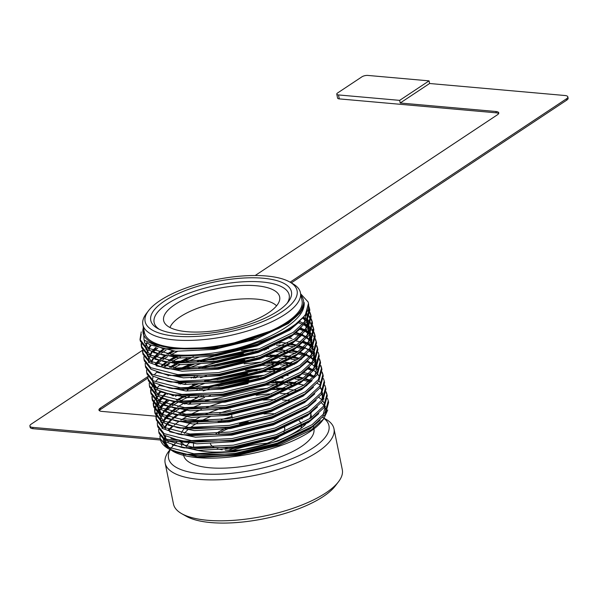 <?xml version="1.0" encoding="UTF-8"?>
<svg xmlns="http://www.w3.org/2000/svg" width="598" height="598" viewBox="0 0 598 598"><rect width="100%" height="100%" fill="white"/><g stroke="black" fill="none" stroke-linecap="round" stroke-linejoin="round"><path stroke-width="0.9" d="M177.232 441.503A81.836 28.42 -11.5 0 0 174.474 444.135M173.3 445.428A81.836 28.42 -11.5 0 0 172.172 446.818A81.836 28.42 -11.5 0 0 170.736 448.889M170.243 449.733A81.836 28.42 -11.5 0 0 215.437 474.244A81.836 28.42 -11.5 0 0 313.337 447.715A81.836 28.42 -11.5 0 0 324.056 418.443M324.206 418.241L325.761 419.123A86.142 29.915 168.5 0 1 333.976 428.766A86.142 29.915 168.5 0 1 317.545 451.976A86.142 29.915 168.5 0 1 225.88 479.394A86.142 29.915 168.5 0 1 165.153 463.114A86.142 29.915 168.5 0 1 168.942 451.034L170.026 449.614M159.928 300.659A77.531 26.925 -11.5 0 0 148.551 310.676A77.531 26.925 -11.5 0 0 186.389 336.667A77.531 26.925 -11.5 0 0 282.293 311.521A77.531 26.925 -11.5 0 0 289.686 281.957A77.531 26.925 -11.5 0 0 159.928 300.659M289.686 281.957L292.766 283.706A80.401 27.927 168.5 0 1 300.435 292.699A80.401 27.927 168.5 0 1 285.096 314.361A80.401 27.927 168.5 0 1 199.538 339.948A80.401 27.927 168.5 0 1 142.862 324.759A80.401 27.927 168.5 0 1 146.405 313.479L148.551 310.676M338.505 481.756L335.276 485.965A81.836 28.42 168.5 0 1 210.817 522.57A81.836 28.42 168.5 0 1 186.299 516.276L181.687 513.66A86.142 29.915 -11.5 0 0 207.491 520.282A86.142 29.915 -11.5 0 0 325.865 492.879A86.142 29.915 -11.5 0 0 338.505 481.756A86.142 29.915 -11.5 0 0 342.295 469.669L333.976 428.766M174.93 304.576A59.195 20.556 168.5 0 1 240.673 285.56A59.195 20.556 168.5 0 1 279.774 298.985A59.195 20.556 168.5 0 1 268.36 312.874A59.195 20.556 168.5 0 1 208.164 331.486A59.195 20.556 168.5 0 1 164.33 322.471A59.195 20.556 168.5 0 1 174.93 304.576M169.967 327.525A55.689 19.345 168.5 0 1 180.14 316.85A55.689 19.345 168.5 0 1 233.639 299.665A55.689 19.345 168.5 0 1 276.56 305.832M164.457 301.056A71.782 24.929 168.5 0 1 253.26 277.778A71.782 24.929 168.5 0 1 288.288 301.841A71.782 24.929 168.5 0 1 277.764 311.117A71.782 24.929 168.5 0 1 157.61 328.429A71.782 24.929 168.5 0 1 164.457 301.056M159.247 329.281A68.912 23.935 168.5 0 1 167.261 303.896A68.912 23.935 168.5 0 1 250.943 281.546A68.912 23.935 168.5 0 1 287.122 303.268M142.862 324.759L144.469 332.675A80.401 27.927 -11.5 0 0 201.152 347.864A80.401 27.927 -11.5 0 0 286.704 322.277A80.401 27.927 -11.5 0 0 302.042 300.615L300.435 292.699M165.153 463.114L173.472 504.017A86.142 29.915 -11.5 0 0 181.687 513.66M190.949 422.666A66.475 23.09 -11.5 0 0 185.619 427.159M184.102 428.796A66.475 23.09 -11.5 0 0 181.276 433.034M180.94 440.95A66.475 23.09 -11.5 0 0 186.77 446.624M191.554 448.739A66.475 23.09 -11.5 0 0 297.939 430.538A66.475 23.09 -11.5 0 0 305.615 424.341M184.319 433.46A66.475 23.09 168.5 0 1 188.348 429.312M190.53 427.533A66.475 23.09 168.5 0 1 193.827 425.185A66.475 23.09 168.5 0 1 197.639 422.823M189.476 442.587A66.475 23.09 -11.5 0 0 186.195 446.287M183.653 455.384A66.475 23.09 -11.5 0 0 230.686 467.778A66.475 23.09 -11.5 0 0 301.22 446.639A66.475 23.09 -11.5 0 0 313.928 428.878M172.583 451.064L199.224 457.38L237.959 455.302L278.825 445.323L311.252 429.947L323.72 418.892L322.068 421.044A81.836 28.42 168.5 0 1 310.063 431.614A81.836 28.42 168.5 0 1 173.091 451.355A81.836 28.42 168.5 0 1 172.792 451.184M168.262 447.685A81.836 28.42 168.5 0 1 165.168 441.474M165.19 438.768A81.836 28.42 168.5 0 1 165.848 436.099M169.354 430.141A81.836 28.42 168.5 0 1 172.717 426.538M174.07 425.313A81.836 28.42 168.5 0 1 178.877 421.538M180.873 420.17A81.836 28.42 168.5 0 1 180.902 420.155A81.836 28.42 168.5 0 1 187.301 416.275M167.986 430.141L171.873 426.509A82.262 28.569 -11.5 0 0 168.748 429.925M165.332 435.807A82.262 28.569 -11.5 0 0 164.734 438.11M164.659 441.122A82.262 28.569 -11.5 0 0 164.734 441.616M164.786 441.892A82.262 28.569 -11.5 0 0 167.799 447.424M199.373 455.713L183.309 454.084L168.479 448.739A86.142 29.915 -11.5 0 0 194.283 455.362A86.142 29.915 -11.5 0 0 199.373 455.713L234.894 453.441L277.539 443.066L312.32 426.404L325.394 414.25L328.616 402.432L328.28 400.787L325.065 412.59L312.029 424.73L277.846 441.189L234.633 451.782L193.961 453.792L166.849 446.856L160.129 438.431L159.95 435.89M165.28 445.787L163.134 439.911M160.085 436.159A86.142 29.915 -11.5 0 0 160.204 438.76M160.129 438.431L160.264 439.104A86.142 29.915 -11.5 0 0 168.479 448.739M178.159 415.057L176.709 415.976M298.492 384.17L301.302 384.611M303.889 385.209L299.762 384.305L304.008 385.127M306.049 385.568L306.759 385.74M327.502 398.365L328.28 400.787M301.123 294.313L308.022 301.855A86.142 29.915 168.5 0 1 308.478 303.425A86.142 29.915 168.5 0 1 292.041 326.635A86.142 29.915 168.5 0 1 236.18 348.582C213.86 353.949 193.079 356.034 173.831 354.846L146.719 347.909L139.999 339.485L141.24 331.883M139.999 339.485L140.336 341.129L147.026 349.538L162.589 355.025L174.168 356.498L214.764 354.487L257.402 344.119L291.48 327.936L305.257 315.303L308.478 303.455M308.71 306.019L309.495 308.433L306.273 320.236L293.237 332.376L259.054 348.843L215.841 359.428L175.177 361.446L148.065 354.509L141.337 346.078L141.158 343.536M141.337 346.078L141.674 347.73L148.371 356.139L163.934 361.618L175.513 363.091L216.11 361.087L258.747 350.712L292.826 334.536L306.602 321.896L309.831 310.078L309.495 308.433M309.629 309.263L308.658 306.886M308.127 309.57L309.667 311.835M310.056 312.612L310.833 315.026L307.619 326.829L294.575 338.976L260.399 355.436L217.186 366.021L176.515 368.039L149.403 361.102L142.683 352.678L142.503 350.136M142.683 352.678L143.019 354.322L149.709 362.732L165.28 368.219L176.851 369.691L217.448 367.68L260.085 357.312L294.164 341.129L307.948 328.496L311.169 316.678L310.833 315.026M310.975 315.856L310.003 313.479M309.555 312.717L307.821 310.497M303.814 307.23L303.41 306.976M306.49 313.345L308.822 315.445M309.465 316.17L311.005 318.428M311.394 319.212L312.178 321.627L308.964 333.43L295.92 345.569L261.737 362.037L218.524 372.621L177.86 374.64L150.748 367.703L144.021 359.271L143.841 356.729M144.021 359.271L144.357 360.923L151.055 369.332L166.618 374.811L178.197 376.284L218.793 374.281L261.431 363.905L295.509 347.73L309.286 335.089L312.515 323.271L312.178 321.627M312.313 322.457L311.341 320.079M310.893 319.31L309.159 317.089M308.448 316.379L305.907 314.324M303.702 317.351L306.453 318.958M307.828 319.945L310.168 322.038M310.811 322.763L312.35 325.028M312.739 325.805L313.516 328.22L310.302 340.023L297.266 352.17L263.083 368.63L219.87 379.214L179.198 381.232L152.086 374.296L145.366 365.871L145.187 363.33M145.366 365.871L145.703 367.516L152.393 375.925L167.963 381.412L179.535 382.884L220.131 380.874L262.776 370.506L296.847 354.322L310.631 341.69L313.853 329.872L313.516 328.22M313.658 329.05L312.687 326.672M312.238 325.91L310.504 323.69M309.794 322.972L307.245 320.924M306.258 320.266L302.812 318.398M300.129 321.806L303.821 323.346M305.047 323.952L308.254 325.873M309.173 326.538L311.506 328.638M312.156 329.363L313.696 331.621M314.077 332.406L314.862 334.82L311.648 346.623L298.604 358.763L264.421 375.23L221.208 385.815L180.544 387.833L153.432 380.896L146.704 372.464L146.525 369.923M146.704 372.464L147.041 374.116L153.738 382.526L169.301 388.005L180.88 389.477L221.477 387.474L264.114 377.099L298.193 360.923L311.969 348.283L315.198 336.465L314.862 334.82M314.997 335.65L314.025 333.273M313.576 332.503L311.842 330.283M311.132 329.573L308.59 327.517M307.596 326.867L304.158 324.991M302.85 324.4L298.581 322.8M301.467 328.399L305.167 329.939M306.393 330.545L309.6 332.466M310.512 333.138L312.851 335.231M313.494 335.956L315.034 338.221M315.423 338.999L316.207 341.413L312.986 353.216L299.949 365.363L265.766 381.823L222.553 392.408L181.889 394.426L154.77 387.489L148.05 379.065L147.87 376.523M148.05 379.065L148.386 380.709L155.076 389.119L170.647 394.605L182.218 396.078L222.815 394.067L265.46 383.699L299.531 367.516L313.315 354.883L316.536 343.065L316.207 341.413M316.342 342.243L315.37 339.866M306.079 331.868L305.496 331.591M304.188 331L299.71 329.334M316.761 345.592L317.545 348.014L314.331 359.817L301.287 371.956L267.104 388.423L223.891 399.008L183.227 401.026L156.115 394.082L149.388 385.658L149.216 383.116M149.388 385.658L149.724 387.31L156.422 395.719L171.985 401.198L183.564 402.671L224.16 400.667L266.798 390.292L300.876 374.116L314.653 361.476L317.882 349.658L317.545 348.014M317.68 348.843L316.716 346.466M307.417 338.461L306.841 338.184M299.366 335.411L293.611 334.005M287.616 337.788L291.906 338.438M304.15 341.593L307.85 343.132M309.076 343.738L311.468 345.121M311.82 345.345L312.283 345.659M318.106 352.192L318.891 354.607L315.669 366.41L302.633 378.556L268.45 395.016L225.237 405.601L184.573 407.619L157.453 400.682L150.733 392.251L150.554 389.717M150.733 392.251L151.07 393.903L157.767 402.312L173.33 407.799L184.909 409.271L225.498 407.26L268.143 396.893L302.214 380.709L315.998 368.076L319.22 356.259L318.891 354.607M306.871 344.186L302.61 342.594M300.712 342.011L294.949 340.598M288.961 344.388L293.244 345.039M295.838 345.629L291.712 344.725L295.958 345.547M297.998 345.988L303.403 347.475M304.987 348.006L309.188 349.725M310.414 350.338L312.814 351.714M319.444 358.785L320.229 361.207L317.015 373.01L303.971 385.149L269.788 401.617L226.575 412.201L185.911 414.22L158.799 407.275L152.079 398.851L151.899 396.31M152.079 398.851L152.408 400.503L159.105 408.912L174.668 414.392L186.247 415.864L226.844 413.861L269.481 403.486L303.56 387.31L317.336 374.669L320.565 362.851L320.229 361.207M320.364 362.037L319.399 359.66M302.05 348.604L296.294 347.191M294.111 346.78L286.988 345.756M290.531 351.011L294.59 351.631M320.79 365.385L321.575 367.8L318.353 379.603L305.316 391.75L271.133 408.21L227.92 418.794L187.256 420.813L160.137 413.876L153.417 405.444L153.238 402.91M153.417 405.444L153.753 407.096L160.451 415.505L176.014 420.992L187.593 422.465L228.182 420.454L270.827 410.086L304.898 393.903L318.682 381.27L321.911 369.452L321.575 367.8M321.709 368.63L320.737 366.253M303.395 355.205L297.632 353.792M295.457 353.373L287.967 352.319M291.869 357.611L295.935 358.224M322.128 371.978L322.913 374.4L319.698 386.203L306.654 398.343L272.479 414.803L229.258 425.395L188.594 427.413L161.482 420.469L154.762 412.044L154.583 409.503M154.762 412.044L155.091 413.689L161.789 422.106L177.352 427.585L188.931 429.058L229.527 427.054L272.165 416.679L306.243 400.503L320.02 387.863L323.249 376.045L322.913 374.4M323.047 375.23L322.083 372.853M296.795 359.974L291.017 359.106M283.482 363.315L290.314 363.861M323.473 378.579L324.258 380.993L321.036 392.796L308 404.943L273.817 421.403L230.604 431.988L189.94 434.006L162.828 427.069L156.1 418.637L155.921 416.103M156.1 418.637L156.437 420.289L163.134 428.699L178.697 434.185L190.276 435.658L230.873 433.647L273.51 423.272L307.581 407.096L321.365 394.463L324.594 382.645L324.258 380.993M312.238 370.573L307.768 368.914M303.365 372.375L308.77 373.855M310.362 374.393L310.863 374.58M324.819 385.172L325.596 387.594L322.382 399.397L309.338 411.536L275.162 427.996L231.949 438.588L191.278 440.606L164.166 433.662L157.446 425.238L157.267 422.696M157.446 425.238L157.782 426.882L164.472 435.299L180.035 440.778L191.614 442.251L232.211 440.248L274.848 429.872L308.927 413.696L322.711 401.056L325.932 389.238L325.596 387.594M313.584 377.174L309.106 375.507M307.417 374.991L301.661 373.578M297.154 377.57L302.67 378.527M304.711 378.975L310.115 380.455M317.127 383.318L319.519 384.701M326.157 391.772L326.942 394.187L323.727 405.99L310.683 418.129L276.5 434.596L233.287 445.181L192.623 447.199L165.511 440.263L158.784 431.831L158.605 429.297M158.784 431.831L159.12 433.483L165.818 441.892L181.381 447.379L192.96 448.851L233.556 446.841L276.194 436.465L310.272 420.289L324.049 407.657L327.278 395.839L326.942 394.187M327.076 395.016L326.104 392.639M308.762 381.584L303.889 380.365M300.824 379.76L295.046 378.9M141.248 334.245L140.201 340.299M141.584 344.313L141.539 346.892M142.922 350.906L142.885 353.493M157.745 348.2L154 351.25M166.042 350.159L161.325 353.194M159.083 354.801L155.345 357.843M168.382 354.322L174.212 351.183M177.457 351.415L171.125 354.621M167.388 356.752L162.663 359.787M160.428 361.394L156.683 364.444M161.976 365.939L166.416 362.919M169.72 360.923L177.03 357.051M180.447 357.245L172.471 361.214M168.726 363.352L164.009 366.387M156.833 372.143L154.546 374.52M171.065 367.516L176.896 364.376M182.375 361.775L191.031 358.18M276.881 343.401L277.741 343.439M283.744 345.442L276.433 345.024M274.542 344.979L273.465 344.956M199.62 356.886L186.441 361.805M180.14 364.608L173.809 367.815M158.178 378.736L155.891 381.113M154.411 382.929L152.527 385.882M152.064 386.839L151.137 389.597M150.973 390.487L150.935 393.073M183.713 368.368L194.911 363.831M203.365 360.938L246.481 351.557L253.104 350.824M262.141 350.151L264.899 350.024M278.22 350.002L287.369 350.637M285.082 352.043L274.811 351.557M243.506 353.642L213.202 359.802M200.958 363.479L187.779 368.405M159.517 385.329L157.229 387.713M152.318 397.087L152.281 399.666M204.71 367.538L247.826 358.157L254.442 357.425M266.237 356.625L275.82 356.498M286.427 358.636L279.117 358.217M277.225 358.172L276.149 358.15M257.686 358.815L254.778 359.069M244.844 360.243L214.54 366.402M160.862 391.929L158.575 394.306M157.095 396.123L155.211 399.075M154.747 400.032L153.821 402.79M153.664 403.68L153.619 406.266M154.665 408.628L155.368 405.915M155.757 404.981L157.394 402.073M158.104 401.071L160.78 397.954M165.414 393.798L165.796 393.499M195.06 377.973L197.594 377.024M264.824 363.345L277.158 363.098M280.903 363.195L281.763 363.233M287.765 365.236L280.455 364.817M278.571 364.765L277.494 364.75M273.323 364.735L256.116 365.67M206.385 375.783L200.494 377.749M185.814 383.632L184.162 384.394M167.679 393.977L167.141 394.381M162.208 398.522L159.24 401.699M158.44 402.723L156.556 405.676M156.093 406.625L155.159 409.391M155.002 410.28L154.964 412.859M156.011 415.229L156.713 412.508M157.095 411.574L158.732 408.673M159.442 407.672L162.125 404.554M163.209 403.471L167.134 400.099M173.128 395.898L174.235 395.211M187.742 388.162L198.94 383.617M207.394 380.732L250.51 371.343L257.125 370.618M264.024 370.065L266.162 369.945M268.921 369.818L278.504 369.691M282.249 369.788L284.82 369.908M279.916 371.365L278.84 371.343M274.661 371.336L263.733 371.754M260.369 372.008L257.461 372.262M247.527 373.436L217.231 379.595M204.987 383.273L191.809 388.192M188.078 389.806L187.159 390.225M176.769 395.555L175.438 396.332M169.025 400.57L164.742 404.024M163.546 405.123L160.578 408.299M159.778 409.316L157.894 412.269M157.431 413.225L156.504 415.984M156.347 416.873L156.302 419.46M174.003 402.79L175.476 401.871M183.608 397.364L185.791 396.287M200.278 390.21L202.259 389.5M208.732 387.325L251.848 377.943L258.471 377.211M265.363 376.665L267.508 376.538M283.138 378.011L281.254 377.958M265.078 378.355L258.807 378.863M248.873 380.029L218.569 386.188M209.068 388.977L203.178 390.943M189.417 396.407L180.521 400.795M178.114 402.148L172.06 405.96M170.37 407.163L166.08 410.617M166.416 416.178L169.817 413.293M176.814 408.389L173.981 410.288L176.918 408.404M184.946 403.956L187.129 402.88M201.623 396.81L203.597 396.1M271.604 383.012L281.187 382.884M287.503 383.101L294.081 383.624M291.794 385.022L284.484 384.604M277.345 384.529L263.053 385.202M210.414 395.57L207.67 396.467M204.523 397.535L194.492 401.385M190.762 403L188.191 404.188M179.452 408.74L173.398 412.56M171.708 413.764L167.425 417.217M166.229 418.316L163.942 420.693M163.957 348.948L214.301 348.492L248.417 340.725L278.526 328.459A82.262 28.569 168.5 0 0 288.258 322.8A82.262 28.569 -11.5 0 0 304.15 302.506C304.801 309.517 300.069 316.85 289.955 324.52C276.5 334.334 258.575 342.355 236.18 348.582M143.415 327.48A81.836 28.42 -11.5 0 0 193.625 348.813A81.836 28.42 -11.5 0 0 287.84 322.374A81.836 28.42 -11.5 0 0 300.988 295.419M200.666 421.149A66.475 23.09 168.5 0 1 211.139 416.29M219.66 413.121A66.475 23.09 168.5 0 1 230.634 409.817M311.423 412.702A81.836 28.42 -11.5 0 0 310.661 412.5M232.024 416.656A81.836 28.42 -11.5 0 0 221.245 419.691M302.259 418.981A66.475 23.09 -11.5 0 0 300.899 418.548M182.995 447.67L234.431 447.439L275.095 437.527L307.611 422.068A66.475 23.09 -11.5 0 0 307.693 421.956M309.644 418.832A66.475 23.09 -11.5 0 0 310.624 412.635M289.529 400.697A66.475 23.09 -11.5 0 0 282.533 399.935M275.125 399.666A66.475 23.09 -11.5 0 0 263.367 400.099M259.323 400.451A66.475 23.09 -11.5 0 0 255.279 400.907M224.22 407.447A66.475 23.09 -11.5 0 0 205.705 414.324M200.741 416.731A66.475 23.09 -11.5 0 0 193.199 421.112M232.316 418.099L231.456 413.868M190.672 414.474A81.836 28.42 168.5 0 1 201.436 409.525M206.228 407.627A81.836 28.42 168.5 0 1 227.509 400.884M256.198 395.3A81.836 28.42 168.5 0 1 271.649 393.873M276.829 393.663A81.836 28.42 168.5 0 1 278.339 393.626M280.582 393.604A81.836 28.42 168.5 0 1 288.812 393.798M321.38 402.835A81.836 28.42 168.5 0 1 323.735 405.317M324.647 406.752A81.836 28.42 168.5 0 1 325.873 411.349M325.618 413.913A81.836 28.42 168.5 0 1 322.838 419.998M323.72 418.892L327.741 409.981M295.793 390.188L289.043 389.597M282.817 389.358L270.655 389.56M200.278 404.36L191.704 407.948M186.262 410.549L180.454 413.689M171.544 450.414L197.475 456.865L235.963 454.899L277.225 444.77L309.876 429.02L320.132 420.215M325.409 406.109L323.002 415.251M324.841 404.226L322.823 400.892M321.589 399.576L318.988 397.476M283.512 389.044L271.978 389.059M187.697 409.443L180.207 413.659M178.069 415.042L173.001 418.779M171.566 419.99L168.008 423.548M167.044 424.707L164.876 428.026M172.299 444.957L198.23 450.399L234.618 448.298L275.887 438.17L308.531 422.427L318.794 413.622M323.892 398.649L323.966 399.053M322.643 395.921L321.477 394.291M299.762 384.305L298.611 384.095M294.65 383.475L286.494 382.668M282.166 382.451L273.174 382.391M201.496 396.212L199.762 396.878M197.452 397.797L189.424 401.333M186.352 402.843L184.334 403.904M176.634 408.509L171.656 412.179M170.228 413.397L166.663 416.948M165.706 418.114L163.456 421.59M162.91 422.771L162.185 425.133M162.013 427.951L162.088 428.587M170.961 438.364L196.884 443.798L233.28 441.705L274.542 431.577L307.193 415.827L317.448 407.021M321.941 400.017L322.726 392.916M321.537 389.724L320.139 387.698M309.652 380.844L305.197 379.326M302.543 378.609L297.273 377.495M269.294 375.865L267.388 375.94M261.251 376.306L251.025 377.338L205.862 387.579M200.158 389.619L198.424 390.277M185.014 396.25L177.524 400.466M175.476 401.789L170.318 405.586M168.883 406.797L165.325 410.355M164.36 411.514L162.11 414.997M161.572 416.171L160.847 418.533M160.675 421.358L160.75 421.986M169.615 431.763L195.546 437.205L231.934 435.105L273.204 424.976L305.847 409.234L316.11 400.428M313.808 376.934L309.824 374.879M285.44 369.594L283.026 369.422M279.483 369.258L266.043 369.34M259.913 369.714L249.687 370.738L204.516 380.978M197.078 383.684L186.74 388.139M183.668 389.649L183.033 389.978M174.13 395.196L173.099 395.898M167.545 400.204L163.979 403.755M163.022 404.921L160.765 408.397M160.227 409.578L159.502 411.94M159.33 414.758L159.404 415.393M168.277 425.171L194.201 430.605L230.596 428.512L271.858 418.383L304.509 402.633L314.765 393.835M312.462 370.341L308.478 368.278M294.59 364.302L293.386 364.1M290.628 363.689L284.102 362.993M282.465 362.874L281.68 362.829M278.145 362.657L269.145 362.597M197.475 376.426L193.431 378.003M181.695 383.385L180.312 384.11M166.199 393.611L162.641 397.162M161.677 398.32L159.509 401.639M158.889 402.977L158.164 405.339M157.992 408.165L158.066 408.793M158.141 409.226L160.929 414.347M166.932 418.57L192.855 424.012L229.251 421.911L270.52 411.783L303.164 396.04L313.419 387.235M317.276 369.534L316.11 367.905M315.273 366.978L312.276 364.488M311.124 363.741L307.14 361.685M301.168 359.54L300.473 359.338M298.522 358.822L292.041 357.499M289.283 357.088L282.757 356.401M281.127 356.281L280.335 356.229M276.799 356.064L267.807 356.004M265.265 356.072L263.359 356.146M257.23 356.52L247.004 357.544L201.832 367.785M160.339 391.727L158.171 395.039M157.543 396.384L156.818 398.746M156.646 401.564L156.721 402.2M165.586 411.977L191.517 417.411L227.913 415.318L269.175 405.19L301.826 389.44L312.081 380.642M317.261 366.103L314.944 375.671M316.17 363.337L314.772 361.312M313.928 360.377L310.938 357.896M309.779 357.148L305.795 355.092M304.285 354.457L299.127 352.738M297.176 352.222L290.703 350.906M281.411 349.8L279.782 349.688M266.461 349.404L262.021 349.553M255.884 349.92L245.658 350.951L200.487 361.192M193.057 363.89L182.711 368.346M156.198 389.784L155.48 392.146M155.308 394.972L155.383 395.599M164.248 405.384L190.171 410.819L226.567 408.718L267.837 398.589L300.48 382.847L310.736 374.042M315.228 367.03L316.013 359.936M315.445 358.045L313.427 354.719M312.201 353.396L309.592 351.295M302.947 347.864L297.789 346.145M291.712 344.725L289.357 344.306M280.073 343.207L278.444 343.088M193.446 356.632L191.711 357.298M189.402 358.217L181.366 361.753M176.283 364.324L170.811 367.486M162.903 398.784L188.833 404.226L225.222 402.125L266.491 391.996L299.142 376.254L309.398 367.449M313.89 360.437L314.57 352.872L312.261 362.478M313.247 349.748L312.081 348.118M310.855 346.803L308.254 344.702M307.095 343.955L303.111 341.899M297.139 339.746L296.444 339.544M290.374 338.132L289.223 337.915M176.328 356.999L169.473 360.886M166.386 362.911L162.26 366.006M152.774 382.84L155.562 387.96M161.565 392.191L187.488 397.625L223.884 395.532L265.153 385.396L297.797 369.654L308.052 360.848M313.232 346.309L310.923 355.877M312.761 344.852L312.141 343.551M311.909 343.147L310.743 341.525M309.899 340.591L306.909 338.109M305.757 337.354L301.773 335.299M300.263 334.671L295.106 332.951M173.599 351.131L168.128 354.293M165.9 355.735L160.922 359.405M159.113 360.96L155.929 364.175M160.219 385.59L186.15 391.032L222.538 388.932L263.808 378.803L296.451 363.061L306.714 354.255M311.207 347.244L311.812 339.283M311.423 338.259L309.398 334.925M308.561 333.99L305.571 331.509M304.412 330.761L300.54 328.751M163.703 349.718L159.576 352.813M158.149 354.031L154.59 357.582M153.626 358.74L151.458 362.059M158.881 378.997L184.804 384.432L221.2 382.339L262.462 372.203L295.113 356.46L305.369 347.655M309.861 340.643L310.541 333.086L308.239 342.684M310.078 331.666L308.06 328.332M307.215 327.398L304.225 324.916M156.429 347.767L153.245 350.989M152.281 352.147L150.113 355.466M149.493 356.804L148.767 359.166M148.596 361.992L148.67 362.62M157.536 372.397L183.466 377.839L219.855 375.738L261.124 365.61L293.768 349.867L304.031 341.062M308.523 334.05L309.203 326.493M308.74 325.065L306.714 321.731M305.877 320.805L302.887 318.315M151.04 345.427L148.775 348.866M148.147 350.204L147.422 352.573M147.25 355.391L147.332 356.019M156.198 365.804L182.121 371.238L218.517 369.145L259.779 359.009L292.429 343.267L302.685 334.461M307.178 327.45L307.791 319.496M147.153 342.826L146.084 345.973M145.912 348.798L145.987 349.426M154.852 359.204L180.783 364.645L217.171 362.545L258.441 352.416L291.084 336.674L301.347 327.868M144.567 340.681L144.641 342.833M153.514 352.611L179.437 358.045L215.833 355.952L257.095 345.823L289.746 330.074L300.002 321.268M147.631 343.155L149.784 344.695L175.692 351.303L214.488 349.352L255.757 339.223L288.4 323.481L300.076 312.948L304.15 302.506M171.873 426.509L168.658 429.887M165.183 435.725L164.614 437.93M164.629 441.1L169.615 448.373M184.558 454.308L235.776 454.039L276.433 444.12L310.242 427.787M285.224 388.266L276.695 388.095M267.127 388.416L253.552 389.664L205.226 401.004M186.053 409.346L178.937 413.495M176.051 415.453L172.06 418.555M170.699 419.759L167.32 423.294M166.416 424.453L164.45 427.66M163.336 434.753L168.27 441.773M322.703 395.457L321.709 393.947M299.598 383.445L298.439 383.228M295.831 382.81L289.507 382.055M283.886 381.666L275.357 381.494M248.177 383.61L220.602 389.216M198.79 396.325L195.157 397.812M184.707 402.753L177.599 406.902M175.64 408.202L170.714 411.955M169.354 413.166L165.975 416.694M165.07 417.853L163.112 421.067M162.499 422.532L161.931 424.737M181.65 441.07L233.093 440.846L273.749 430.926L307.559 414.593M321.575 389.268L320.371 387.347M310.28 380.313L305.294 378.549M303.403 378.018L298.252 376.852M288.169 375.462L286.606 375.327M271.656 374.931L269.975 374.976M264.443 375.223L250.868 376.471L202.543 387.81M197.452 389.732L195.935 390.337M183.362 396.153L176.253 400.301M174.295 401.609L169.376 405.362M168.008 406.565L164.637 410.101M163.725 411.26L161.639 414.743M161.154 415.931L160.585 418.137M160.6 421.306L165.586 428.579M178.697 434.185L181.837 434.783L231.747 434.245L272.411 424.333L304.928 408.883L307.581 407.096M320.02 382.272L319.026 380.754M314.249 376.463L310.399 374.355M285.268 368.727L284.566 368.674M281.202 368.473L272.673 368.301M270.311 368.338L268.629 368.375M263.105 368.622L245.494 370.416M194.597 383.744L192.466 384.619M182.024 389.56L181.478 389.851M172.957 395.009L172.022 395.667M166.67 399.972L163.291 403.5M162.387 404.659L160.428 407.873M159.816 409.338L159.247 411.544M159.262 414.713L164.248 421.986M178.966 427.876L230.409 427.652L271.066 417.733L304.875 401.4M318.674 375.671L317.688 374.154M316.424 372.696L314.017 370.633M312.904 369.863L309.054 367.763M291.809 363.016L285.485 362.268M283.923 362.134L283.228 362.082M279.857 361.88L271.328 361.708M268.973 361.738L267.291 361.783M261.76 362.029L244.148 363.816M194.769 376.538L191.128 378.026M180.133 383.251L178.824 383.968M165.325 393.372L161.946 396.908M161.041 398.066L159.083 401.273M158.47 402.738L157.782 406.603M157.917 408.113L162.903 415.386M177.628 421.284L229.064 421.052L269.728 411.14L303.53 394.807M317.336 369.078L316.342 367.561M311.558 363.27L307.716 361.162M301.878 358.942L301.265 358.755M299.381 358.224L293.072 356.849M290.464 356.423L284.14 355.668M278.519 355.279L269.99 355.115M267.627 355.145L265.946 355.182M215.235 362.829L198.514 368.024M159.703 391.466L157.745 394.68M157.132 396.145L156.564 398.35M156.579 401.52L161.565 408.793M176.283 414.683L227.718 414.459L268.382 404.54L300.899 389.089L303.56 387.31M316.873 364.496L315.004 360.968M314.204 359.996L311.334 357.44M310.22 356.67L306.37 354.569M304.913 353.926L299.927 352.162M298.036 351.631L291.727 350.249M282.802 349.075L280.544 348.888M268.644 348.514L264.608 348.589M259.076 348.836L241.465 350.622M213.89 356.229L197.168 361.431M190.568 363.95L180.888 368.286M168.89 375.252L167.993 375.88M155.786 389.545L155.218 391.75M155.233 394.919L160.219 402.192M174.945 408.09L226.38 407.866L267.044 397.947L300.846 381.614M313.606 369.071L315.916 359.465M315.535 357.903L313.658 354.367M312.395 352.91L309.988 350.839M308.874 350.077L305.032 347.969M303.567 347.326L298.581 345.562M296.698 345.031L290.239 343.626M287.78 343.23L279.894 342.348M187.099 358.232L179.549 361.693M174.795 364.182L169.548 367.322M153.94 388.58L158.874 395.599M173.599 401.49L225.035 401.265L265.699 391.346L299.508 375.013M313.307 349.284L312.32 347.774M311.057 346.309L308.65 344.246M307.536 343.476L303.687 341.376M297.856 339.156L297.243 338.969M290.202 337.272L288.894 337.033M174.766 356.864L168.202 360.721M165.31 362.687L161.325 365.782M153.103 376.359L152.415 380.223M152.55 381.726L157.536 389.006M172.261 394.897L223.697 394.673L264.361 384.753L298.163 368.42M312.851 344.71L312.178 343.095M311.962 342.691L310.975 341.174M310.175 340.21L307.305 337.653M306.191 336.883L302.349 334.775M300.884 334.133L295.898 332.368M172.112 350.989L166.857 354.128M164.861 355.459L159.98 359.189M158.313 360.676L155.241 363.928M170.916 388.296L222.351 388.072L263.015 378.153L296.825 361.82M309.577 349.284L311.887 339.679M311.506 338.109L309.637 334.581M308.374 333.123L305.967 331.053M304.853 330.283L301.003 328.182M162.626 349.494L158.642 352.588M156.968 354.083L153.895 357.327M152.991 358.486L151.032 361.7M167.963 381.412L171.103 382.01L221.013 381.479L261.677 371.56L294.194 356.109L296.847 354.322M310.168 331.516L308.291 327.981M307.492 327.016L304.621 324.46M155.63 347.483L152.557 350.734M151.653 351.893L149.687 355.1M149.074 356.565L148.506 358.77M166.618 374.811L169.765 375.417L219.668 374.879L260.332 364.959L294.141 348.627M306.894 336.091L309.203 326.486M308.822 324.916L306.946 321.388M306.146 320.416L303.283 317.859M150.457 345.098L148.349 348.507M147.736 349.972L147.168 352.177M147.183 355.339L152.169 362.62M165.28 368.219L168.419 368.817L218.33 368.286L258.986 358.366L292.796 342.034M305.556 329.491L307.858 319.893M146.727 342.527L145.822 345.577M145.837 348.746L150.823 356.019M163.934 361.618L167.074 362.224L216.984 361.685L257.648 351.774L291.45 335.433M304.21 322.898L306.52 313.292M144.365 340.471L144.544 342.4L149.485 349.426M162.589 355.025L165.736 355.623L215.646 355.092L256.303 345.173L290.112 328.84M143.184 326.351L144.081 340.165L163.456 348.851L220.303 347.401L278.526 328.459M301.624 426.733A54.919 19.076 168.5 0 1 301.579 427.929M299.217 420.73A54.919 19.076 168.5 0 1 301.108 423.93M301.265 426.935A54.919 19.076 168.5 0 1 300.869 428.474M284.17 426.396A38.048 13.216 168.5 0 1 284.693 427.794A38.048 13.216 168.5 0 1 283.863 431.861M281.935 434.387A38.048 13.216 168.5 0 1 280.866 435.426M278.72 437.153A38.048 13.216 168.5 0 1 225.154 450.145M283.624 426.613A38.048 13.216 168.5 0 1 284.783 428.467M224.998 448.642A54.919 19.076 168.5 0 1 227.651 447.64M274.026 438.812A54.919 19.076 168.5 0 1 276.283 438.783M566.732 100.128L566.463 98.805A7.176 2.497 -11.5 0 0 567.831 96.876L568.1 98.192A7.176 2.497 168.5 0 1 566.732 100.128L291.308 282.876M176.096 359.323L173.151 361.282M169.772 363.524L165.13 366.604M147.9 378.033L100.591 409.428A7.176 2.497 -11.5 0 0 99.35 410.647M193.087 442.909L181.441 441.877M180.888 441.825L166.835 440.577M160.496 440.016L33.002 428.699A7.176 2.497 168.5 0 1 30.169 427.346L29.9 426.023A7.176 2.497 -11.5 0 0 32.733 427.383L160.182 438.693M498.65 113.575A7.176 2.497 -11.5 0 0 496.213 112.82L339.29 98.894A4.306 1.495 168.5 0 1 337.586 98.079L336.779 94.125A4.306 1.495 -11.5 0 0 338.483 94.94L399.666 100.367L400.204 103.006L429.596 83.503L564.998 95.516A7.176 2.497 -11.5 0 1 567.831 96.876M218.539 433.46A38.048 13.216 168.5 0 1 231.336 427.51M222.202 449.801A38.048 13.216 168.5 0 1 217.201 448.679M213.785 447.237A38.048 13.216 168.5 0 1 210.421 443.873M215.99 433.692A38.048 13.216 168.5 0 1 225.678 428.303M239.492 423.646A38.048 13.216 168.5 0 1 248.297 421.777M496.213 112.82L495.944 111.505L400.204 103.006M495.944 111.505A7.176 2.497 168.5 0 1 498.777 112.858A7.176 2.497 168.5 0 1 497.409 114.794L255.197 275.506M29.9 426.023A7.176 2.497 -11.5 0 1 31.268 424.094L142.496 350.293M177.382 440.218L165.497 439.164M195.509 449.905A54.919 19.076 168.5 0 1 195.03 449.345M193.872 447.282A54.919 19.076 168.5 0 1 193.603 446.325A54.919 19.076 168.5 0 1 193.603 443.589M218.15 421.725L222.217 422.083A2.87 0.994 168.5 0 0 225.065 421.687A54.919 19.076 168.5 0 1 225.409 421.568M263.98 413.951A54.919 19.076 168.5 0 1 275.304 413.794M147.87 376.561L100.322 408.105A7.176 2.497 168.5 0 0 98.954 410.041A7.176 2.497 168.5 0 0 101.787 411.394L155.921 416.201M183.28 418.63L195.419 419.706M202.274 420.312L208.328 420.85M566.463 98.805L290.097 282.189M232.293 450.369A47.377 16.452 168.5 0 1 267.194 443.275M228.556 450.346A47.377 16.452 168.5 0 1 239.985 446.542M399.666 100.367L429.065 80.865L367.875 75.43A4.306 1.495 -11.5 0 0 361.962 76.798L337.601 92.967A4.306 1.495 -11.5 0 0 336.779 94.125M429.065 80.865L429.596 83.503M33.002 428.699L32.733 427.383M100.591 409.428L100.322 408.105M339.29 98.894L338.483 94.94M172.172 446.818L170.624 448.836M180.873 441.72L181.71 445.854M183.384 454.099L183.556 454.914M310.743 413.233L311.61 417.486M313.285 425.731L313.786 428.175M173.091 395.891L173.951 395.315M301.564 378.31L298.424 377.712M314.675 353.336L314.496 352.476M310.646 333.549L310.474 332.69M309.308 326.949L309.129 326.089M163.456 348.851L164.39 349.03M185.866 454.577L183.309 454.084M308.949 428.669L311.61 426.89M184.52 447.977L181.381 447.379M307.611 422.068L310.272 420.289M183.182 441.384L180.035 440.778M306.266 415.475L308.927 413.696M180.499 428.19L177.352 427.585M303.582 402.282L306.243 400.503M179.153 421.59L176.014 420.992M302.244 395.689L304.898 393.903M177.815 414.997L174.668 414.392M176.47 408.397L173.33 407.799M299.561 382.496L302.214 380.709M175.132 401.804L171.985 401.198M298.215 375.895L300.876 374.116M173.786 395.203L170.647 394.605M296.877 369.302L299.531 367.516M172.448 388.61L169.301 388.005M295.532 362.702L298.193 360.923M292.848 349.509L295.509 347.73M291.503 342.916L294.164 341.129M290.165 336.315L292.826 334.536M288.819 329.722L291.48 327.936M322.838 417.464L323.996 418.122M193.797 447.282L193.603 446.325"/></g></svg>
